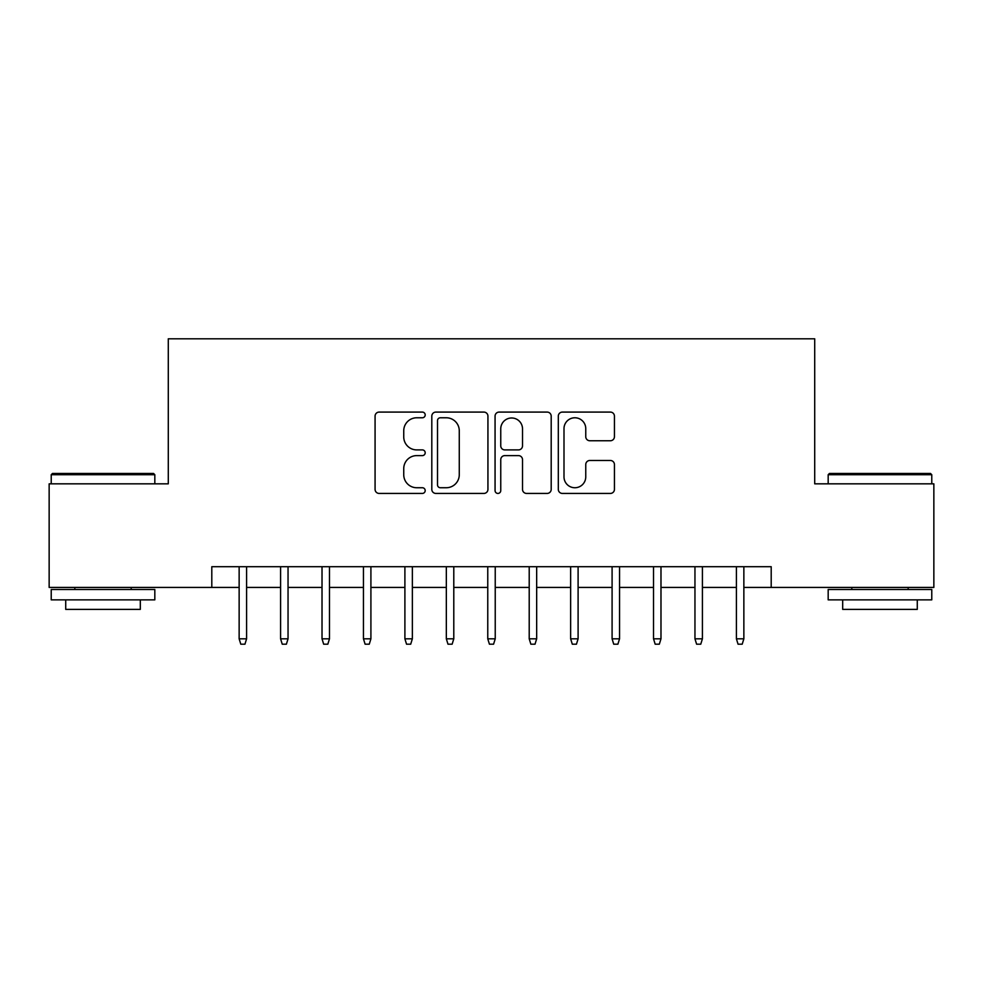 <?xml version="1.0" encoding="UTF-8"?>
<svg xmlns="http://www.w3.org/2000/svg" width="983" height="983" viewBox="0 0 983 983"><rect width="100%" height="100%" fill="white"/><g stroke="black" fill="none" stroke-linecap="round" stroke-linejoin="round"><path stroke-width="1.47" d="M425.197 414.924A2.851 2.851 0 0 0 422.358 412.086L379.143 412.086A4.067 4.067 0 0 0 375.076 416.153L375.076 489.362A4.067 4.067 0 0 0 379.143 493.429L422.358 493.429A2.851 2.851 0 0 0 425.197 490.578A2.851 2.851 0 0 0 422.358 487.74L416.767 487.74A13.012 13.012 0 0 1 403.743 474.715L403.743 468.621A13.012 13.012 0 0 1 416.767 455.608L422.358 455.608A2.851 2.851 0 0 0 425.197 452.758A2.851 2.851 0 0 0 422.358 449.907L416.767 449.907A13.012 13.012 0 0 1 403.743 436.894L403.743 430.787A13.012 13.012 0 0 1 416.767 417.775L422.358 417.775A2.851 2.851 0 0 0 425.197 414.924M610.369 440.753A4.067 4.067 0 0 0 614.436 436.685L614.436 416.153A4.067 4.067 0 0 0 610.369 412.086L562.374 412.086A4.067 4.067 0 0 0 558.307 416.153L558.307 489.362A4.067 4.067 0 0 0 562.374 493.429L610.369 493.429A4.067 4.067 0 0 0 614.436 489.362L614.436 464.554A4.067 4.067 0 0 0 610.369 460.486L589.825 460.486A4.067 4.067 0 0 0 585.757 464.554L585.757 476.853A10.874 10.874 0 0 1 574.883 487.74A10.874 10.874 0 0 1 563.996 476.853L563.996 428.662A10.874 10.874 0 0 1 574.883 417.775A10.874 10.874 0 0 1 585.757 428.662L585.757 436.685A4.067 4.067 0 0 0 589.825 440.753L610.369 440.753M211.8 587.429L49.15 587.429L49.15 483.833L168.29 483.833L168.29 338.803L814.71 338.803L814.71 483.833L933.85 483.833L933.85 587.429L771.2 587.429L771.2 566.712L211.8 566.712L211.8 587.429L239.139 587.429M487.937 416.153A4.067 4.067 0 0 0 483.869 412.086L435.874 412.086A4.067 4.067 0 0 0 431.807 416.153L431.807 489.362A4.067 4.067 0 0 0 435.874 493.429L483.869 493.429A4.067 4.067 0 0 0 487.937 489.362L487.937 416.153M499.131 412.086L547.126 412.086A4.067 4.067 0 0 1 551.193 416.153L551.193 489.362A4.067 4.067 0 0 1 547.126 493.429L526.581 493.429A4.067 4.067 0 0 1 522.514 489.362L522.514 459.675A4.067 4.067 0 0 0 518.446 455.608L504.82 455.608A4.067 4.067 0 0 0 500.752 459.675L500.752 490.578A2.851 2.851 0 0 1 497.902 493.429A2.851 2.851 0 0 1 495.063 490.578L495.063 416.153A4.067 4.067 0 0 1 499.131 412.086M246.598 587.429L280.585 587.429M288.044 587.429L322.019 587.429M329.477 587.429L363.452 587.429M370.91 587.429L404.898 587.429M412.356 587.429L446.331 587.429M453.79 587.429L487.765 587.429M495.235 587.429L529.21 587.429M536.669 587.429L570.644 587.429M578.102 587.429L612.09 587.429M619.548 587.429L653.523 587.429M660.981 587.429L694.956 587.429M702.415 587.429L736.402 587.429M743.861 587.429L771.2 587.429M440.347 417.775A2.851 2.851 0 0 0 437.509 420.626L437.509 484.889A2.851 2.851 0 0 0 440.347 487.74L446.245 487.74A13.012 13.012 0 0 0 459.27 474.715L459.27 430.787A13.012 13.012 0 0 0 446.245 417.775L440.347 417.775M522.514 428.858A10.874 10.874 0 0 0 511.639 417.984A10.874 10.874 0 0 0 500.752 428.858L500.752 445.84A4.067 4.067 0 0 0 504.82 449.907L518.446 449.907A4.067 4.067 0 0 0 522.514 445.84L522.514 428.858M239.139 638.815L240.798 644.197L244.939 644.197L246.598 638.815L239.139 638.815L239.139 566.712M246.598 638.815L246.598 566.712M52.468 473.474L153.569 473.474L154.822 474.715L51.227 474.715L52.468 473.474M103.018 599.863L51.227 599.863L51.227 589.505L154.822 589.505L154.822 599.863L103.018 599.863M140.311 599.863L140.311 609.386L65.726 609.386L65.726 599.863M829.431 473.474L930.532 473.474L931.773 474.715L828.178 474.715L829.431 473.474M879.982 599.863L828.178 599.863L828.178 589.505L931.773 589.505L931.773 599.863L879.982 599.863M917.274 599.863L917.274 609.386L842.689 609.386L842.689 599.863M280.585 638.815L282.244 644.197L286.385 644.197L288.044 638.815L280.585 638.815L280.585 566.712M288.044 638.815L288.044 566.712M322.019 638.815L323.677 644.197L327.818 644.197L329.477 638.815L322.019 638.815L322.019 566.712M329.477 638.815L329.477 566.712M363.452 638.815L365.111 644.197L369.264 644.197L370.91 638.815L363.452 638.815L363.452 566.712M370.91 638.815L370.91 566.712M404.898 638.815L406.557 644.197L410.697 644.197L412.356 638.815L404.898 638.815L404.898 566.712M412.356 638.815L412.356 566.712M446.331 638.815L447.99 644.197L452.131 644.197L453.79 638.815L446.331 638.815L446.331 566.712M453.79 638.815L453.79 566.712M487.765 638.815L489.423 644.197L493.577 644.197L495.235 638.815L487.765 638.815L487.765 566.712M495.235 638.815L495.235 566.712M529.21 638.815L530.869 644.197L535.01 644.197L536.669 638.815L529.21 638.815L529.21 566.712M536.669 638.815L536.669 566.712M570.644 638.815L572.303 644.197L576.443 644.197L578.102 638.815L570.644 638.815L570.644 566.712M578.102 638.815L578.102 566.712M612.09 638.815L613.736 644.197L617.889 644.197L619.548 638.815L612.09 638.815L612.09 566.712M619.548 638.815L619.548 566.712M653.523 638.815L655.182 644.197L659.323 644.197L660.981 638.815L653.523 638.815L653.523 566.712M660.981 638.815L660.981 566.712M694.956 638.815L696.615 644.197L700.756 644.197L702.415 638.815L694.956 638.815L694.956 566.712M702.415 638.815L702.415 566.712M736.402 638.815L738.061 644.197L742.202 644.197L743.861 638.815L736.402 638.815L736.402 566.712M743.861 638.815L743.861 566.712M51.227 483.833L51.227 474.715M74.843 589.505L74.843 587.429M131.194 589.505L131.194 587.429M154.822 483.833L154.822 474.715M828.178 483.833L828.178 474.715M851.806 589.505L851.806 587.429M908.157 589.505L908.157 587.429M931.773 483.833L931.773 474.715"/></g></svg>
